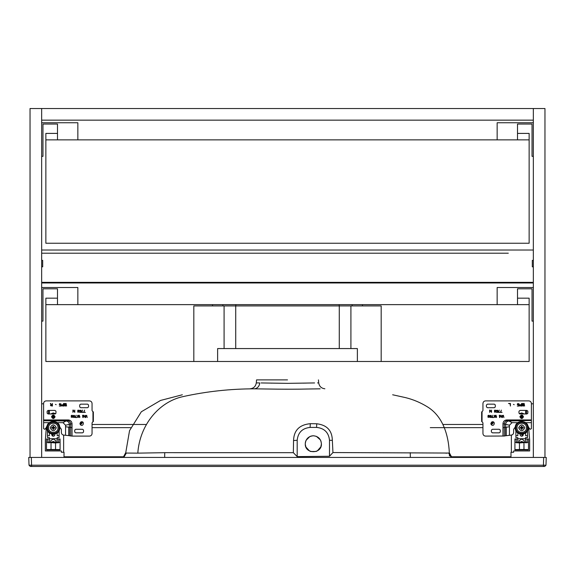 <?xml version="1.0" encoding="UTF-8"?>
<svg xmlns="http://www.w3.org/2000/svg" width="575" height="575" viewBox="0 0 575 575"><rect width="100%" height="100%" fill="white"/><g stroke="black" fill="none" stroke-linecap="round" stroke-linejoin="round"><path stroke-width="0.86" d="M83.54 432.091L83.54 430.035L82.599 429.281L75.677 429.281L74.736 430.035L74.736 432.091L75.677 432.838L82.599 432.838L83.54 432.091M88.514 406.956L88.514 404.901L87.573 404.153L80.651 404.153L79.709 404.901L79.709 406.956L80.651 407.704L87.573 407.704L88.514 406.956M55.955 413.224L55.955 411.168L55.013 410.421L48.092 410.421L47.143 411.168L47.143 413.224L48.092 413.971L55.013 413.971L55.955 413.224M79.947 423.531L80.133 424.328L81.47 422.948L80.629 422.129L79.947 423.531M52.081 405.785L52.081 404.958L50.794 405.123L50.895 405.727L52.081 405.785M50.737 403.47L51.168 404.628L52.081 404.628L52.404 403.47L52.404 406.058L50.471 405.619L50.844 404.735L50.363 403.47L50.737 403.47M56.177 404.685L55.423 404.405L56.177 404.685M60.318 404.85L61.13 404.628L61.13 406.058L59.297 406.058L60.857 405.785L60.857 404.901L59.297 404.685L59.462 403.693L61.022 403.909L59.62 403.909L59.62 404.685L60.318 404.85M63.228 405.785L63.228 404.958L61.935 405.123L62.042 405.727L63.228 405.785M61.777 405.835L61.611 405.066L63.228 404.628L63.552 403.47L63.552 406.058L61.777 405.835M73.341 410.097L74.52 412.067L74.8 410.097L74.8 412.354L73.205 410.435L72.917 412.354L72.917 410.097L73.341 410.097M78.667 411.973L78.854 410.766L78.056 410.385L77.726 411.686L78.667 411.973M79.091 410.766L78.948 412.016L77.769 412.16L77.769 410.284L78.574 410.14L79.091 410.766M80.507 411.298L81.212 411.103L81.212 412.354L79.609 412.354L80.974 412.117L80.974 411.348L79.609 411.154L79.752 410.284L80.974 410.284L81.212 410.672L79.796 410.622L80.507 411.298M83.282 412.354L81.585 412.354L82.527 410.097L81.873 412.117L83.282 412.354M85.359 412.354L83.663 412.354L84.604 410.097L83.943 412.117L85.359 412.354M71.458 417.091L72.493 416.853L71.832 416.516L71.458 417.091M72.4 415.646L71.314 415.984L72.213 416.271L72.4 415.646M72.68 416.228L72.493 417.335L71.221 417.191L71.314 415.459L72.306 415.308L72.68 416.228M73.392 415.933L73.816 416.465L74.57 416.084L74.146 415.502L73.392 415.933M73.629 416.659L73.154 416.128L73.392 415.459L74.57 415.459L74.57 417.335L73.672 417.479L73.248 416.997L74.283 417.234L74.613 416.465L73.629 416.659M76.921 417.522L75.224 417.522L76.166 415.265L75.512 417.285L76.921 417.522M78.523 417.141L78.71 415.933L77.913 415.552L77.582 416.853L78.523 417.141M78.948 415.933L78.667 417.335L77.488 417.191L77.632 415.459L78.43 415.308L78.948 415.933M79.659 417.522L79.372 415.265L79.659 417.141L79.939 416.803L79.659 417.522M82.858 417.522L82.577 415.265L82.858 417.522M83.663 415.265L84.841 417.234L85.122 415.265L85.122 417.522L83.519 415.603L83.238 417.522L83.238 415.265L83.663 415.265M85.783 417.522L85.546 415.79L86.674 415.308L87.192 417.522L86.437 415.552L85.826 415.84L85.783 417.522M82.304 422.934L81.176 421.842C84.848 420.929 83.361 427.254 80.478 424.81L82.304 422.934M64.846 403.47L65.277 405.562L65.701 403.47L66.132 403.47L66.563 406.058L65.917 404.074L65.493 406.058L65.061 406.058L64.63 404.074L63.983 406.058L64.414 403.47L64.846 403.47M72.033 436.102L68.799 435.613L68.799 427.218L72.033 427.699L72.033 436.102L89.477 436.102C91.037 435.936 91.892 435.074 92.058 433.514L92.058 422.855L92.963 421.619L92.963 411.815L92.058 410.579L92.058 403.47C91.892 401.911 91.037 401.055 89.477 400.89L46.187 400.89C44.627 401.055 43.765 401.911 43.599 403.47L43.599 419.944L68.281 419.944C70.517 420.131 71.767 421.382 72.033 423.696L72.033 427.699M68.799 427.218L65.572 426.729L65.572 425.248L62.984 422.661L57.22 422.661M68.799 435.613L63.954 435.131C62.395 434.966 61.532 434.103 61.367 432.544L61.367 429.317L59.692 426.894M46.92 426.729L44.893 429.317L43.599 428.67L43.599 419.944M49.364 422.661L43.599 422.661M92.963 421.619L93.351 421.561L93.351 411.872L92.963 411.815M491.338 431.063L491.46 432.091L492.401 432.838L499.323 432.838L500.264 432.091L500.264 430.035L499.323 429.281L492.401 429.281L491.46 430.035L491.338 431.063M486.364 405.928L486.486 406.956L487.427 407.704L494.349 407.704L495.291 406.956L495.291 404.901L494.349 404.153L487.427 404.153L486.486 404.901L486.364 405.928M518.93 412.196L519.045 413.224L519.987 413.971L526.908 413.971L527.857 413.224L527.857 411.168L526.908 410.421L519.987 410.421L519.045 411.168L518.93 412.196M490.856 423.531L491.028 424.307L492.38 422.956L491.546 422.122L490.856 423.531M525.636 422.661L531.401 422.661L531.401 428.67L530.107 429.317L528.08 426.729M515.308 426.894L513.633 429.317L513.633 432.544C513.468 434.103 512.605 434.966 511.046 435.131L505.662 435.764L505.662 427.369L509.428 426.729L509.428 425.248L512.016 422.661L517.78 422.661M490.065 410.097L491.244 412.067L491.532 410.097L491.532 412.354L489.929 410.435L489.641 412.354L489.641 410.097L490.065 410.097M495.391 411.973L495.578 410.766L494.78 410.385L494.45 411.686L495.391 411.973M495.815 410.766L495.672 412.016L494.493 412.16L494.493 410.284L495.298 410.14L495.815 410.766M497.231 411.298L497.936 411.103L497.936 412.354L496.333 412.354L497.698 412.117L497.698 411.348L496.333 411.154L496.477 410.284L497.698 410.284L497.936 410.672L496.52 410.622L497.231 411.298M500.006 412.354L498.309 412.354L499.251 410.097L498.597 412.117L500.006 412.354M502.083 412.354L500.387 412.354L501.328 410.097L500.667 412.117L502.083 412.354M488.182 417.091L489.217 416.853L488.563 416.516L488.182 417.091M489.124 415.646L488.046 415.984L488.937 416.271L489.124 415.646M489.411 416.228L489.217 417.335L487.945 417.191L488.046 415.459L489.03 415.308L489.411 416.228M490.116 415.933L490.54 416.465L491.294 416.084L490.87 415.502L490.116 415.933M490.353 416.659L489.878 416.128L490.116 415.459L491.294 415.459L491.294 417.335L490.396 417.479L489.972 416.997L491.007 417.234L491.338 416.465L490.353 416.659M493.652 417.522L491.956 417.522L492.897 415.265L492.236 417.285L493.652 417.522M495.247 417.141L495.442 415.933L494.637 415.552L494.306 416.853L495.247 417.141M495.672 415.933L495.391 417.335L494.213 417.191L494.356 415.459L495.154 415.308L495.672 415.933M496.383 417.522L496.096 415.265L496.383 417.141L496.663 416.803L496.383 417.522M499.582 417.522L499.301 415.265L499.582 417.522M500.387 415.265L501.565 417.234L501.846 415.265L501.846 417.522L500.243 415.603L499.963 417.522L499.963 415.265L500.387 415.265M502.507 417.522L502.27 415.79L503.398 415.308L503.916 417.522L503.168 415.552L502.55 415.84L502.507 417.522M493.206 422.956L492.092 421.842C495.779 420.936 494.241 427.283 491.373 424.788L493.206 422.956M508.487 403.47L510.427 403.47L510.427 406.058L510.104 403.801L508.487 403.47M514.194 404.685L513.439 404.405L514.194 404.685M518.341 404.85L519.146 404.628L519.146 406.058L517.32 406.058L518.88 405.785L518.88 404.901L517.32 404.685L517.478 403.693L518.88 403.693L519.146 404.132L517.536 404.074L517.644 404.685L518.341 404.85M521.252 405.785L521.252 404.958L519.958 405.123L520.066 405.727L521.252 405.785M519.793 405.835L519.793 404.85L521.252 404.628L521.568 403.47L521.568 406.058L519.793 405.835M523.724 403.47L524.156 403.47L524.587 406.058L523.94 404.074L523.509 406.058L523.077 406.058L522.646 404.074L521.999 406.058L522.431 403.47L522.862 403.47L523.293 405.562L523.724 403.47M506.719 419.944C504.483 420.131 503.233 421.382 502.967 423.696L502.967 427.699L505.662 427.369L505.669 424.3L504.318 423.998C504.548 421.834 505.72 420.656 507.826 420.476L506.719 419.944L531.401 419.944L531.401 420.476L507.826 420.476L508.933 420.972L531.401 420.476M502.967 423.696L504.318 423.998L504.318 436.015L485.523 436.102C483.963 435.936 483.108 435.074 482.942 433.514L482.942 422.855L482.037 421.619L482.037 411.815L482.942 410.579L482.942 403.47C483.108 401.911 483.963 401.055 485.523 400.89L528.813 400.89C530.373 401.055 531.235 401.911 531.401 403.47L531.401 419.944M504.318 436.015L505.662 435.764M482.037 421.619L481.649 421.561L481.649 411.872L482.037 411.815M531.401 422.661L531.401 420.742M41.666 287.514L77.848 287.514L77.848 304.635L362.444 304.635L362.444 305.929M352.108 305.929L352.108 304.635M222.892 304.635L222.892 305.929M517.507 133.407L529.137 133.407L529.137 139.869L517.507 139.869L517.507 124.042L532.04 124.042L532.04 156.343L533.334 156.343M533.334 122.748L497.152 122.748L497.152 139.869L45.863 139.869L45.863 243.247L529.137 243.247L529.137 139.869M362.444 304.635L529.137 304.635L529.137 361.488L45.863 361.488L45.863 304.635L57.493 304.635L57.493 288.808L42.96 288.808L42.96 321.109L41.666 321.109M517.507 298.173L529.137 298.173L529.137 304.635M212.556 304.635L212.556 305.929M224.092 305.929L224.092 348.565L235.721 348.565L235.721 305.929L193.818 305.929L193.818 361.488M381.182 361.488L381.182 305.929L350.908 305.929L350.908 348.565L357.37 348.565L357.37 361.488L217.63 361.488L217.63 348.565L224.092 348.565M235.721 348.565L350.908 348.565M235.721 305.929L350.908 305.929M533.334 457.42L533.334 108.531L41.666 108.531L41.666 120.161L533.334 120.161L533.334 108.531L544.963 108.531L544.963 457.42L546.25 457.42L545.977 465.218L544.683 466.469L30.317 466.469L29.023 465.218L28.75 457.42L30.037 457.42L30.037 108.531L41.666 108.531L41.666 457.42M546.25 457.42L28.75 457.42M30.317 466.469L29.023 465.218L31.603 465.197L543.397 465.197L545.977 465.218L544.683 466.469M287.5 379.888L256.551 379.888L287.5 379.888M271.652 383.151L271.184 383.144M261.129 382.95L287.5 383.353L314.597 382.943M256.292 382.893L259.792 382.936C259.268 386.443 257.435 388.405 254.301 388.829L250.125 388.786C253.647 388.362 255.702 386.4 256.292 382.893L256.551 379.888M123.805 457.42L126.335 453.05L137.813 453.136C139.711 424.81 159.182 401.709 182.958 396.621C206.547 391.417 230.503 388.822 254.84 388.829L254.301 388.829M137.813 453.136L165.133 452.676L293.351 452.683L293.545 440.558C293.897 430.352 299.474 424.731 310.27 423.689L316.746 423.768C326.916 424.99 332.12 430.531 332.343 440.385L332.947 452.554L448.665 453.05L451.195 457.42M446.703 453.165L445.891 453.172M320.16 388.829L306.051 389.045C288.837 389.469 264.184 388.959 254.84 388.829M332.947 452.554L329.497 456.255L297.189 456.622L293.351 452.683M320.864 446.797L321.418 443.85L320.972 441.205M320.943 441.118L320.404 439.94M320.383 439.897L316.401 436.375M316.308 436.339L313.734 435.785M313.648 435.785L312.354 435.836M312.326 435.843L311.046 436.109M310.996 436.123L309.817 436.583M309.738 436.626L306.08 440.321M306.044 440.4L305.584 441.614M305.569 441.65L305.318 442.951M305.311 443.002L305.282 444.302M305.282 444.389L305.893 446.962M305.929 447.055L309.494 450.951M309.566 450.987L310.73 451.49M310.823 451.526L316.063 451.454M316.178 451.418L317.335 450.872M317.364 450.857L320.828 446.883M543.397 466.469L543.663 457.42L544.963 457.42M31.603 466.469L31.338 457.42L30.037 457.42M313.253 382.957L312.642 382.964M312.225 382.972L310.464 383.007M306.216 383.094L305.613 383.108M305.131 383.115L304.563 383.13M303.88 383.144L303.241 383.151M254.445 388.829L255.02 388.837M256.73 388.851L257.356 388.858M306.64 389.031L307.294 389.023M308.006 389.009L308.782 389.002M309.372 388.988L313.433 388.923M315.639 388.887L317.206 388.865M318.14 388.851L318.507 388.851M297.189 456.622L297.189 440.256C298.015 432.515 302.321 428.231 310.112 427.412L316.573 427.412L316.746 423.768M316.573 427.412C324.365 428.231 328.677 432.515 329.497 440.256L329.497 456.255M321.418 443.85C320.943 438.948 318.248 436.253 313.346 435.778C308.437 436.253 305.749 438.948 305.268 443.85C304.764 454.272 321.921 454.272 321.418 443.85M318.011 382.907L317.537 382.914M497.152 139.869L517.507 139.869M533.334 287.514L497.152 287.514L497.152 304.635M517.507 304.635L517.507 288.808L532.04 288.808L532.04 321.109L533.334 321.109M57.493 133.407L45.863 133.407L45.863 139.869M57.493 298.173L45.863 298.173L45.863 304.635M41.666 122.748L77.848 122.748L77.848 139.869M57.493 139.869L57.493 124.042L42.96 124.042L42.96 156.343L41.666 156.343M77.848 304.635L57.493 304.635M533.334 266.829L532.313 266.829L532.313 260.367L533.334 260.367M41.666 282.347L533.334 282.347M41.666 282.979L533.334 282.979M41.666 250.024L533.334 250.024M41.666 266.829L42.687 266.829L42.687 260.367L41.666 260.367M64.019 456.787L123.891 456.787M451.109 456.787L510.981 456.787M92.058 424.472L146.33 424.472M442.958 424.472L482.942 424.472M51.678 434.635L51.966 435.167L51.779 434.075L51.685 434.635M54.575 417.141L54.575 416.473L53.626 416.473L53.626 415.524L52.965 415.524L52.965 416.473L52.009 416.473L52.009 417.141L52.965 417.141L52.965 418.09L53.626 418.09L53.626 417.141L54.575 417.141M52.965 417.141L54.05 416.803L53.295 416.803L52.965 417.486L53.626 417.486L52.613 416.473L52.613 417.141L53.295 416.803L52.965 416.473M52.965 429.367L53.626 429.367L53.626 428.123L54.877 428.123L54.877 427.455L53.626 427.455L53.626 426.212L52.965 426.212L52.965 427.455L51.678 427.793L52.965 428.123L52.965 429.367L52.965 428.533M53.626 427.455L52.613 428.123L52.613 427.455L53.295 427.793L53.626 427.11L52.965 427.11L53.295 427.793L52.965 427.455M52.548 428.123L51.714 428.123M60.08 449.564L51.031 449.478L51.031 449.894L60.08 449.952L60.08 439.005L57.205 439.005L57.205 437.611M49.385 437.611L49.385 439.005L46.51 439.005L46.51 449.952L51.031 449.894M49.385 410.421L49.385 413.971M63.631 435.11L63.631 452.252M59.11 430.603L59.11 437.611L57.169 437.611L57.169 442.915M55.552 449.894L55.552 442.958L60.08 442.24L55.552 442.34L55.552 442.958L46.51 442.24L55.552 442.34M46.51 449.564L51.031 449.478L51.031 442.34M57.169 438.718L49.414 438.718L49.414 437.611L47.481 437.611L47.481 430.603M48.451 410.421L48.451 413.971M46.403 426.808L45.346 439.976L45.346 450.958L61.367 450.958L61.367 452.252L64.019 452.252L64.019 457.42M47.481 431.94L48.343 431.94M49.414 432.961L49.414 435.67L47.481 435.67M59.11 435.67L57.169 435.67L57.169 432.961M58.248 431.94L59.11 431.94M52.232 435.67L52.239 435.857C53.64 436.576 54.532 436.166 54.905 434.635L54.805 434.075L54.841 435.095L53.748 436.188L52.232 435.857L53.734 434.211L52.232 435.857M52.972 434.204L51.966 435.174L52.972 434.204M58.47 442.915L58.945 439.005M47.646 439.005L48.113 442.915M49.414 438.718L49.414 442.915M55.653 413.727L53.295 412.929L50.65 413.971M41.666 403.794L43.599 403.794M50.708 442.477L50.708 440.788L53.295 438.962L55.876 440.788L55.876 442.477M52.282 435.713L53.741 434.211M51.506 442.139L53.295 441.607L55.078 442.139M55.071 416.803C53.885 414.518 52.699 414.518 51.52 416.803C52.699 419.096 53.885 419.096 55.071 416.803C53.885 414.518 52.699 414.518 51.52 416.803C52.699 419.096 53.885 419.096 55.071 416.803M59.757 427.793C60.109 419.455 46.482 419.455 46.834 427.793C46.482 436.123 60.109 436.123 59.757 427.793C60.109 419.455 46.482 419.455 46.834 427.793C46.482 436.123 60.109 436.123 59.757 427.793M53.626 416.473L53.295 416.803L52.965 416.128L53.626 416.128L53.626 417.141M53.626 428.533L53.626 429.367M54.877 428.123L54.043 428.123M53.971 427.455L53.295 427.793L53.971 428.123L53.971 427.455M54.043 427.455L54.877 427.455M53.626 428.123L52.965 428.123M53.626 426.212L53.626 427.045M53.626 428.468L53.295 427.793L52.965 428.468L53.626 428.468M52.965 427.045L52.965 426.212M51.714 427.455L52.548 427.455M523.25 435.124L523.315 434.635L523.034 435.174L522.028 434.204L523.034 435.174M522.035 417.141L521.029 416.473L521.029 417.141L521.705 416.803L522.035 417.486L521.374 417.486L521.705 416.803L522.387 416.473L522.387 417.141L521.705 416.803L522.991 416.473L522.991 417.141L522.035 417.141L522.035 418.09L521.374 418.09L521.374 417.141L520.382 416.803L521.374 416.473L521.374 415.524L522.035 415.524L522.035 416.473M522.035 429.367L521.374 429.367L521.374 428.123L520.123 428.123L520.123 427.455L522.387 428.123L522.387 427.455L521.705 427.793L521.374 427.11L522.035 427.11L521.705 427.793L523.322 427.793L522.035 428.123L522.035 429.367L522.035 428.533M522.452 428.123L523.286 428.123M514.92 449.564L523.969 449.478L523.969 449.894L514.92 449.952L514.92 439.005L517.795 439.005L517.795 437.611M511.369 435.11L511.369 452.252M525.615 410.421L525.615 413.971M525.615 437.611L525.615 439.005L528.49 439.005L528.49 449.952L523.969 449.894M515.89 430.603L515.89 437.611L517.831 437.611L517.831 442.915M519.448 449.894L519.448 442.958L514.92 442.24L519.448 442.34L519.448 442.958L528.49 442.24L519.448 442.34M528.49 449.564L523.969 449.478L523.969 442.34M517.831 438.718L525.586 438.718L525.586 437.611L527.519 437.611L527.519 430.603M526.549 410.421L526.549 413.971M528.598 426.808L529.654 439.976L529.654 450.958L513.633 450.958L513.633 452.252L510.981 452.252L510.981 457.42M516.753 431.94L515.89 431.94M515.89 435.67L517.831 435.67L517.831 432.961M525.586 432.961L525.586 435.67L527.519 435.67M527.519 431.94L526.657 431.94M522.768 435.67L521.259 434.211M522.718 435.713L522.761 435.857C521.36 436.576 520.468 436.166 520.095 434.635L520.195 434.075L520.159 435.095L521.252 436.188L522.768 435.857M523.322 434.635L523.221 434.075L523.315 434.635M516.53 442.915L516.055 439.005M527.354 439.005L526.887 442.915M525.586 438.718L525.586 442.915M519.347 413.727L521.705 412.929L524.35 413.971M533.334 403.794L531.401 403.794M524.292 442.477L524.292 440.788L521.705 438.962L519.124 440.788L519.124 442.477M523.494 442.139L521.705 441.607L519.922 442.139M522.488 415.215L523.48 416.803C522.301 419.096 521.115 419.096 519.929 416.803L519.951 416.523M519.929 416.803C521.115 414.518 522.301 414.518 523.48 416.803C522.301 419.096 521.115 419.096 519.929 416.803C521.115 414.518 522.301 414.518 523.48 416.803M515.243 427.793C514.891 419.455 528.518 419.455 528.166 427.793C528.518 436.123 514.891 436.123 515.243 427.793C514.891 419.455 528.518 419.455 528.166 427.793C528.518 436.123 514.891 436.123 515.243 427.793M521.374 416.473L521.705 416.803L522.035 416.128L521.374 416.128L521.374 417.141M521.374 427.455L521.374 426.212L522.035 426.212L522.035 427.455M521.374 428.533L521.374 429.367M520.123 428.123L520.957 428.123M521.029 427.455L521.705 427.793L521.029 428.123L521.029 427.455M520.957 427.455L520.123 427.455M521.374 428.123L522.035 428.123M521.374 426.212L521.374 427.045M521.374 428.468L521.705 427.793L522.035 428.468L521.374 428.468M522.035 427.045L522.035 426.212M523.286 427.455L522.452 427.455M65.572 425.248L69.331 424.3C69.129 422.287 68.037 421.18 66.067 420.972L67.174 420.476C69.28 420.656 70.452 421.834 70.682 423.998L69.331 424.3L69.338 435.764M72.033 423.696L70.682 423.998L70.682 436.015M62.984 422.661L66.067 420.972L43.599 420.742M65.572 435.131L65.572 426.729M43.599 420.476L67.174 420.476L68.281 419.944M506.201 427.218L506.201 435.613M502.967 436.102L502.967 427.699M509.428 425.248L505.669 424.3C505.871 422.287 506.963 421.18 508.933 420.972L512.016 422.661M509.428 426.729L509.428 435.131M235.815 304.635L235.815 305.929M339.185 305.929L339.185 304.635M339.279 348.565L339.279 305.929M164.666 457.42L164.745 452.683M410.334 457.42L410.255 452.683M329.497 440.256L332.343 440.385M310.112 427.412L310.27 423.689M297.189 440.256L293.545 440.558M55.48 442.304L53.295 441.449L51.11 442.304M52.282 435.807C53.633 436.497 54.481 436.102 54.841 434.635L54.74 434.089M52.929 434.154L51.922 435.124M51.851 434.089L51.815 435.095M51.714 416.803C52.763 414.762 53.82 414.762 54.877 416.803C53.82 418.844 52.763 418.844 51.714 416.803M47.538 427.793C47.222 420.368 59.362 420.368 59.045 427.793C59.362 435.21 47.222 435.21 47.538 427.793M58.01 427.793C58.276 421.705 48.314 421.705 48.573 427.793C48.314 433.873 58.276 433.873 58.01 427.793M50.262 427.793C52.282 423.883 54.302 423.883 56.321 427.793C54.302 431.696 52.282 431.696 50.262 427.793M519.52 442.304L521.705 441.449L523.89 442.304M522.718 435.807C521.367 436.497 520.519 436.102 520.159 434.635L520.26 434.089M522.071 434.154L523.077 435.124M523.149 434.089L523.185 435.095M523.286 416.803C522.237 414.762 521.18 414.762 520.123 416.803C521.18 418.844 522.237 418.844 523.286 416.803M527.462 427.793C527.778 420.368 515.638 420.368 515.955 427.793C515.638 435.21 527.778 435.21 527.462 427.793M516.99 427.793C516.724 421.705 526.686 421.705 526.427 427.793C526.686 433.873 516.724 433.873 516.99 427.793M524.738 427.793C522.718 423.883 520.698 423.883 518.679 427.793C520.698 431.696 522.718 431.696 524.738 427.793M449.442 455.982C449.104 437.575 444.015 416.803 427.124 406.669C420.418 402.55 413.245 399.539 405.591 397.634L392.653 394.773M449.262 452.669L451.835 457.42M125.738 452.669L123.165 457.42M324.875 388.786C321.353 388.362 319.298 386.4 318.708 382.893L318.449 379.888M182.347 394.773L160.59 400.43L141.328 411.772L129.548 430.661L125.731 452.777M508.307 253.194L41.666 253.194M482.942 427.642L430.28 427.642M130.647 427.642L92.058 427.642"/></g></svg>
